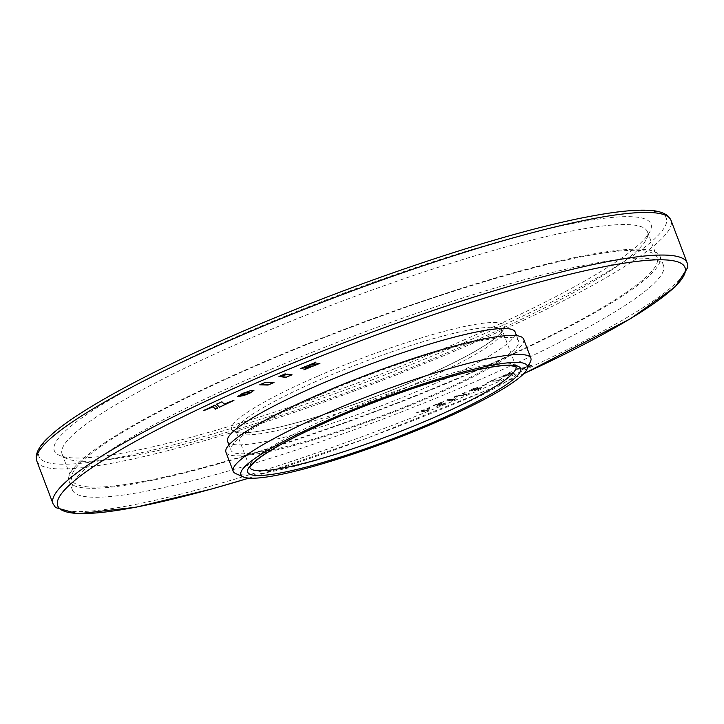 <?xml version="1.0" encoding="UTF-8"?>
<svg xmlns="http://www.w3.org/2000/svg" width="724" height="724" viewBox="0 0 724 724"><rect width="100%" height="100%" fill="white"/><g stroke="black" fill="none" stroke-linecap="round" stroke-linejoin="round"><path stroke-width="0.54" stroke-dasharray="3.62 2.71" d="M462.727 340.533A319.112 44.408 159.2 0 0 650.206 230.974A319.112 44.408 159.2 0 0 242.531 334.126A319.112 44.408 159.2 0 0 59.486 455.36A319.112 44.408 159.2 0 0 462.727 340.533M246.748 339.791A313.058 43.567 -20.8 0 1 647.419 231.771A313.058 43.567 -20.8 0 1 646.686 238.594A313.058 43.567 -20.8 0 1 462.772 346.081A313.058 43.567 -20.8 0 1 67.178 458.726A313.058 43.567 -20.8 0 1 62.101 454.111A313.058 43.567 -20.8 0 1 246.748 339.791M472.564 371.874A313.058 43.567 159.2 0 0 657.211 257.563A313.058 43.567 159.2 0 0 256.549 365.584A313.058 43.567 159.2 0 0 71.902 479.894A313.058 43.567 159.2 0 0 472.564 371.874M473.632 371.901A316.144 44.001 159.2 0 0 660.098 256.459A316.144 44.001 159.2 0 0 255.482 365.557A316.144 44.001 159.2 0 0 69.015 480.998A316.144 44.001 159.2 0 0 473.632 371.901M477.035 380.869A316.144 44.001 159.2 0 0 663.51 265.437A316.144 44.001 159.2 0 0 258.884 374.525A316.144 44.001 159.2 0 0 72.418 489.967A316.144 44.001 159.2 0 0 477.035 380.869M429.721 406.933L428.002 408.363L416.644 412.336L426.916 410.843L428.264 410.227L430.852 406.562L428.083 408.589L416.725 412.562L427.006 411.069L428.346 410.445L430.907 406.861L429.803 407.159M436.762 406.426L442.626 404.743L446.554 402.725L439.142 405.386L443.296 402.028L442.491 401.956L433.097 405.983L441.034 402.879L436.762 406.426L442.626 404.743M442.536 404.517L446.464 402.508L439.052 405.159L443.378 401.494L433.269 405.494L433.097 405.983L433.839 405.838M443.296 402.028L443.378 401.494L443.296 402.028M455.468 399.114L456.545 396.598L465.152 395.014L469.333 393.304L464.464 392.743L462.374 393.63L466.98 394.164L455.631 396.408L454.69 396.87L453.523 399.865L448.88 399.34L446.789 400.227L451.658 400.788L455.468 399.114L456.545 396.598M456.464 396.372L468.763 393.72L469.252 393.087L464.464 392.743M478.437 389.331C481.152 388.154 482.202 387.449 481.587 387.204L471.342 390.236L477.976 387.105L472.754 388.806C469.722 390.118 468.555 390.915 469.233 391.195L479.523 388.136L473.967 390.752L478.519 389.557C481.234 388.381 482.284 387.666 481.668 387.421L471.433 390.453L478.057 387.331L472.835 389.023C469.813 390.345 468.636 391.141 469.324 391.422L479.523 388.136L477.894 389.512L473.967 390.752L478.519 389.557M486.781 383.946L482.474 386.163L487.587 383.747L481.65 385.946L482.474 386.163M482.383 385.937L487.514 383.928L486.7 383.72M498.836 380.571L501.976 378.498L498.863 380.127L493.08 380.426L496.302 378.806L487.46 382.634L491.044 381.34L497.723 381.005L499.66 380.163M499.578 379.946L501.895 378.272L498.773 379.91L492.999 380.2L496.221 378.589L487.37 382.408L488.266 382.589M511.434 371.846L509.298 372.751L510.094 373.132L503.913 375.982L498.818 377.656L511.569 374.67L514.212 373.448L511.352 371.62L510.167 372.263M510.085 372.036L509.216 372.525L510.013 372.905L498.818 377.656L511.569 374.67M528.194 366.634L516.42 369.403L524.348 368.444L520.429 370.471L527.977 367.095M530.936 365.43L526.185 367.312L517.072 368.76L524.266 368.217L520.212 370.127L521.334 370.226M517.153 368.978L516.42 369.403L517.153 368.978M227.562 441.296A153.832 21.412 159.2 0 0 424.445 388.218A153.832 21.412 159.2 0 0 515.18 332.044M321.7 394.091A153.832 21.412 159.2 0 0 230.974 450.265A153.832 21.412 159.2 0 0 427.857 397.186A153.832 21.412 159.2 0 0 518.583 341.013A153.832 21.412 159.2 0 0 321.7 394.091M225.933 452.183A159.226 22.163 159.2 0 0 429.712 397.241A159.226 22.163 159.2 0 0 523.624 339.094M530.493 361.629A159.226 22.163 -20.8 0 1 436.952 416.3A159.226 22.163 -20.8 0 1 235.752 473.596M301.456 368.172L307.465 365.466L319.899 363.33M319.818 363.104L318.696 363.557M204.213 410.237L203.344 410.58M203.254 410.354L214.802 404.888L217.707 408.055M310.487 364.498L315.863 362.308M315.782 362.081L315.221 362.57M304.46 369.358L303.863 369.855M303.781 369.629L306.134 367.647L310.931 366.978M310.84 366.76L309.736 367.204M260.215 384.598L265.708 382.209M265.627 381.982L274.061 382.453M273.971 382.227L273.5 382.435M281.346 376.58L287.057 374.163M286.976 373.946L292.016 374.806M216.657 404.282L221.843 401.558L224.141 403.892L232.757 400.526M232.676 400.3L233.924 400.381M233.843 400.155L233.173 400.472M244.404 392.815L243.671 393.051M250.097 392.761L249.373 393.096L249.88 392.643M243.59 392.824L250.975 390.354L253.853 390.381M241.535 394.318L243.843 394.716M237.418 396.345L241.626 393.947M243.762 394.499L247.717 393.847M247.708 393.811L246.911 394.137M280.116 376.046L285.175 373.91M521.244 370.009L528.131 366.751M511.488 374.444L513.171 374.018M513.081 373.792L514.212 373.448M514.13 373.231L511.352 371.62M510.402 373.05L512.004 373.865L505.225 375.439L510.402 373.05L512.085 374.091L505.316 375.656L510.483 373.276M488.184 382.363L491.044 381.34M490.963 381.114L497.723 381.005M497.632 380.779L498.746 380.344M468.681 393.494L469.252 393.087L468.681 393.494M464.383 392.517L463.306 393.159M463.224 392.933L462.374 393.63M462.283 393.404L466.98 394.164M466.899 393.937L456.799 395.974M456.717 395.757L455.631 396.408M455.55 396.182L454.69 396.87M454.6 396.643L453.523 399.865M453.432 399.639L448.88 399.34M448.799 399.114L447.713 399.766M447.622 399.539L446.789 400.227M446.699 400.001L451.658 400.788M451.568 400.562L452.889 400.444M452.808 400.218L454.256 399.856M454.174 399.639L455.378 398.888M433.748 405.612L441.034 402.879M440.943 402.653L439.106 404.128M439.016 403.911L436.681 406.2M427.784 408.734L426.554 410.608L421.974 411.078L427.784 408.734L426.635 410.834L422.065 411.304L427.875 408.96M317.601 376.236A145.958 20.317 159.2 0 0 240.947 432.88A145.958 20.317 159.2 0 0 418.318 379.168A145.958 20.317 159.2 0 0 494.981 322.515A145.958 20.317 159.2 0 0 317.601 376.236M418.345 382.489A142.329 19.81 -20.8 0 1 236.187 431.604A142.329 19.81 -20.8 0 1 320.135 379.629A142.329 19.81 -20.8 0 1 502.293 330.524A142.329 19.81 -20.8 0 1 418.345 382.489M236.866 333.963A335.529 46.698 -20.8 0 1 644.613 210.485A335.529 46.698 -20.8 0 1 468.392 340.696A335.529 46.698 -20.8 0 1 60.644 464.184A335.529 46.698 -20.8 0 1 236.866 333.963M36.852 461.134A339.167 47.205 159.2 0 0 470.926 344.099A339.167 47.205 159.2 0 0 670.967 220.259M687.148 262.866A339.167 47.205 -20.8 0 1 487.107 386.716A339.167 47.205 -20.8 0 1 53.033 503.741M248.866 478.111A335.529 46.698 159.2 0 0 487.134 390.037A335.529 46.698 159.2 0 0 523.687 373.711M515.977 366.552A142.329 19.81 159.2 0 0 515.922 366.407A142.329 19.81 159.2 0 0 333.764 415.513A142.329 19.81 159.2 0 0 249.816 467.487A142.329 19.81 159.2 0 0 249.88 467.632M646.686 238.594L650.206 230.974M647.419 231.771L657.211 257.563M660.098 256.459L663.51 265.437M516.031 366.597L502.248 330.298C502.592 330.696 501.044 332.615 497.605 336.054C484.673 347.212 458.183 361.593 418.155 379.195C366.172 401.92 301.781 423.341 265.636 430.002C256.133 431.785 248.703 432.662 243.354 432.626L236.078 431.404L249.871 467.704M248.984 478.121L367.892 437.875L487.306 390.01L523.606 373.801M228.938 444.925L230.974 450.265M516.556 335.664L518.583 341.013M62.101 454.111L71.902 479.894M69.015 480.998L72.418 489.967M67.178 458.726L59.486 455.36"/><path stroke-width="1.09" d="M527.977 367.095L531.344 365.502L528.194 366.634M285.175 373.91L283.754 375.494L278.921 376.552L285.175 373.91M243.354 394.779L249.309 393.376L243.852 395.512L237.508 396.689L242.006 393.775L241.68 394.634L243.354 394.779M242.893 393.385L250.432 390.734L253.898 390.426L249.454 393.313L249.861 392.544L248.956 392.254L242.893 393.385M224.232 404.119L233.924 400.381L219.381 407.259L216.567 404.318L221.924 401.784L224.232 404.119M280.957 376.742L287.057 374.163L292.016 374.806L285.908 377.376L280.957 376.742M259.735 384.806L265.708 382.209L274.061 382.453L268.088 385.05L259.735 384.806M310.931 366.978L303.863 369.855L306.225 367.873L310.931 366.978M315.863 362.308L313.845 364.063L309.311 364.977L315.863 362.308M204.295 410.463L214.883 405.114L217.707 408.055L215.354 409.169L213.137 406.779L204.295 410.463L203.254 410.354M319.899 363.33L312.813 366.217L300.324 368.634L307.546 365.692L319.899 363.33M516.556 335.664L515.18 332.044A153.832 21.412 159.2 0 0 318.298 385.123A153.832 21.412 159.2 0 0 227.562 441.296L228.938 444.925M530.864 358.163L523.624 339.094A159.226 22.163 159.2 0 0 319.845 394.037A159.226 22.163 159.2 0 0 225.933 452.183L233.173 471.243A159.226 22.163 -20.8 0 1 327.085 413.105A159.226 22.163 -20.8 0 1 530.864 358.163A159.226 22.163 -20.8 0 1 530.493 361.629L526.981 369.258A153.171 21.313 159.2 0 0 331.302 418.771A153.171 21.313 159.2 0 0 243.445 476.962A153.171 21.313 159.2 0 0 436.997 421.848A153.171 21.313 159.2 0 0 526.981 369.258M243.445 476.962L235.752 473.596A159.226 22.163 -20.8 0 1 233.173 471.243M318.696 363.557L312.813 366.217M312.732 365.991L301.456 368.172M217.625 407.829L215.272 408.942L213.137 406.779M213.055 406.553L204.213 410.237M315.782 362.081L313.845 364.063M313.764 363.837L310.487 364.498M309.736 367.204L304.46 369.358M273.5 382.435L268.088 385.05M267.998 384.824L260.215 384.598M291.935 374.579L285.908 377.376M285.826 377.15L280.867 376.516M233.843 400.155L219.381 407.259M219.3 407.042L216.476 404.101M249.861 392.544L248.033 392.073L244.015 393.168M253.834 390.317L250.178 392.987M250.097 392.761L249.373 393.096M241.608 393.91L241.617 394.544M247.708 393.811L237.608 396.779M285.093 373.693L283.754 375.494M283.672 375.267L280.116 376.046M528.131 366.751L530.936 365.43M236.893 337.284A339.167 47.205 159.2 0 0 36.852 461.134L36.2 456.6C36.87 450.654 41.024 444.192 48.662 437.224C74.644 412.345 146.031 373.322 236.694 333.99C356.298 281.736 503.741 232.54 588.377 216.702C612.966 211.978 632.26 209.815 646.261 210.222C656.596 210.358 663.989 212.431 668.433 216.431L670.967 220.259A339.167 47.205 159.2 0 0 236.893 337.284M36.852 461.134L53.033 503.741A339.167 47.205 -20.8 0 1 253.074 379.901A339.167 47.205 -20.8 0 1 687.148 262.866L687.8 267.4L675.338 286.776L630.604 318.651L523.606 373.801M523.687 373.711A335.529 46.698 159.2 0 0 655.301 259.871A335.529 46.698 159.2 0 0 255.608 383.304A335.529 46.698 159.2 0 0 57.296 502.764A335.529 46.698 159.2 0 0 248.866 478.111M434.509 421.775A145.958 20.317 -20.8 0 1 257.129 475.487A145.958 20.317 -20.8 0 1 333.791 418.843A145.958 20.317 -20.8 0 1 511.171 365.131A145.958 20.317 -20.8 0 1 434.509 421.775M249.88 467.632A142.329 19.81 159.2 0 0 431.975 418.372A142.329 19.81 159.2 0 0 515.977 366.552M53.033 503.741L55.567 507.569L77.74 513.778L135.623 507.298L211.824 488.953L248.984 478.121M516.031 366.597L508.755 365.376C503.406 365.349 495.985 366.217 486.483 368.009C450.328 374.661 385.946 396.082 333.963 418.816C293.926 436.418 267.446 450.799 254.504 461.957C251.074 465.396 249.527 467.315 249.871 467.704M670.967 220.259L687.148 262.866"/></g></svg>

